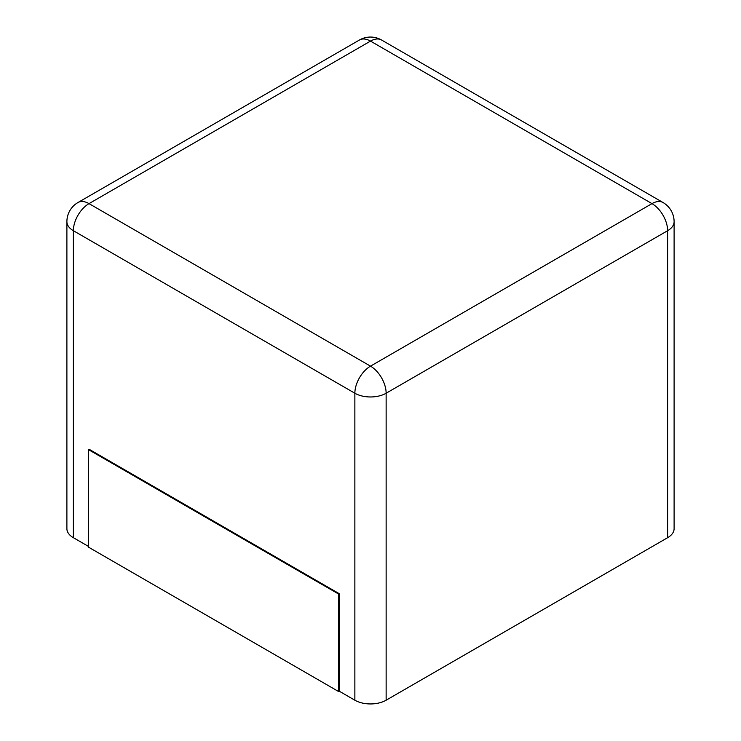 <?xml version="1.0" encoding="UTF-8"?>
<svg xmlns="http://www.w3.org/2000/svg" width="741" height="741" viewBox="0 0 741 741"><rect width="100%" height="100%" fill="white"/><g stroke="black" fill="none" stroke-linecap="round" stroke-linejoin="round"><path stroke-width="1.11" d="M667.632 537.697L667.632 230.71A22.119 12.773 180 0 0 674.106 221.679L674.106 528.666A22.119 12.773 180 0 1 667.632 537.697L386.135 700.208L386.135 393.23A22.119 12.773 180 0 1 354.865 393.23L73.368 230.71A22.119 12.773 180 0 1 66.894 221.679L66.894 528.666A22.119 12.773 180 0 0 73.368 537.697L88.383 546.358M339.221 691.177L338.6 691.538L88.383 547.08L88.383 449.574L89.013 449.213L339.221 593.671L339.221 691.177L354.865 700.208A22.119 12.773 0 0 0 386.135 700.208M339.221 593.671L338.6 594.032L338.6 691.538M88.383 449.574L338.6 594.032M381.559 40.014A22.119 12.773 120 0 0 370.5 41.107L651.987 203.627L370.5 366.147L89.013 203.627L370.5 41.107A22.119 12.773 60 0 0 359.441 40.014A22.119 22.119 0 0 1 381.559 40.014L663.047 202.534A22.119 12.773 120 0 0 651.987 203.627A22.119 12.773 -120 0 1 667.632 230.71L386.135 393.23A22.119 12.773 -120 0 0 370.5 366.147A22.119 12.773 -60 0 0 354.865 393.23L354.865 700.208M73.368 537.697L73.368 230.71A22.119 12.773 -60 0 1 89.013 203.627A22.119 12.773 60 0 0 77.953 202.534L359.441 40.014M674.106 221.679A22.119 22.119 0 0 0 663.047 202.534M77.953 202.534A22.119 22.119 0 0 0 66.894 221.679"/></g></svg>
